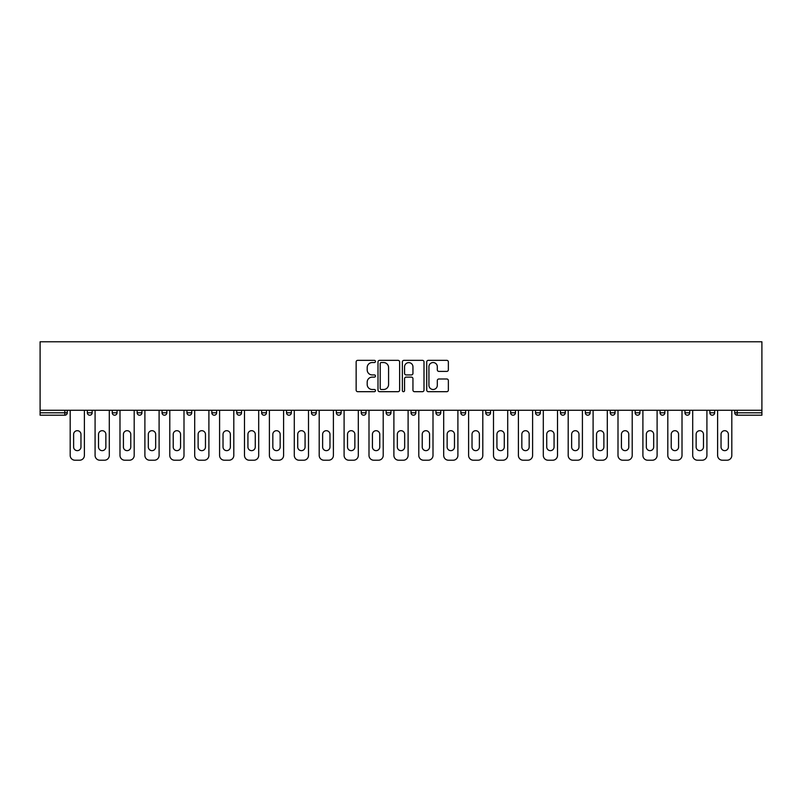 <?xml version="1.0" encoding="UTF-8"?>
<svg xmlns="http://www.w3.org/2000/svg" width="802" height="802" viewBox="0 0 802 802"><rect width="100%" height="100%" fill="white"/><g stroke="black" fill="none" stroke-linecap="round" stroke-linejoin="round"><path stroke-width="1.2" d="M375.466 361.451A1.093 1.093 0 0 0 374.364 360.349L357.722 360.349A1.564 1.564 0 0 0 356.148 361.923L356.148 390.123A1.564 1.564 0 0 0 357.722 391.687L374.364 391.687A1.093 1.093 0 0 0 375.466 390.594A1.093 1.093 0 0 0 374.364 389.491L372.208 389.491A5.012 5.012 0 0 1 367.196 384.479L367.196 382.133A5.012 5.012 0 0 1 372.208 377.12L374.364 377.12A1.093 1.093 0 0 0 375.466 376.018A1.093 1.093 0 0 0 374.364 374.925L372.208 374.925A5.012 5.012 0 0 1 367.196 369.912L367.196 367.557A5.012 5.012 0 0 1 372.208 362.544L374.364 362.544A1.093 1.093 0 0 0 375.466 361.451M446.784 371.396A1.564 1.564 0 0 0 448.358 369.832L448.358 361.923A1.564 1.564 0 0 0 446.784 360.349L428.298 360.349A1.564 1.564 0 0 0 426.734 361.923L426.734 390.123A1.564 1.564 0 0 0 428.298 391.687L446.784 391.687A1.564 1.564 0 0 0 448.358 390.123L448.358 380.559A1.564 1.564 0 0 0 446.784 378.995L438.874 378.995A1.564 1.564 0 0 0 437.311 380.559L437.311 385.301A4.19 4.19 0 0 1 433.12 389.491A4.19 4.19 0 0 1 428.93 385.301L428.93 366.735A4.19 4.19 0 0 1 433.12 362.544A4.19 4.19 0 0 1 437.311 366.735L437.311 369.832A1.564 1.564 0 0 0 438.874 371.396L446.784 371.396M761.9 410.253L40.1 410.253L40.1 341.782L761.9 341.782L761.9 415.205L737.158 415.205A2.396 2.396 0 0 1 734.762 412.809L734.762 410.253L734.762 412.809L761.9 412.809M399.627 361.923A1.564 1.564 0 0 0 398.063 360.349L379.577 360.349A1.564 1.564 0 0 0 378.003 361.923L378.003 390.123A1.564 1.564 0 0 0 379.577 391.687L398.063 391.687A1.564 1.564 0 0 0 399.627 390.123L399.627 361.923M403.937 360.349L422.423 360.349A1.564 1.564 0 0 1 423.997 361.923L423.997 390.123A1.564 1.564 0 0 1 422.423 391.687L414.514 391.687A1.564 1.564 0 0 1 412.95 390.123L412.95 378.684A1.564 1.564 0 0 0 411.376 377.12L406.133 377.12A1.564 1.564 0 0 0 404.569 378.684L404.569 390.594A1.093 1.093 0 0 1 403.466 391.687A1.093 1.093 0 0 1 402.373 390.594L402.373 361.923A1.564 1.564 0 0 1 403.937 360.349M64.842 415.205A2.396 2.396 0 0 0 67.238 412.809L64.842 412.809L64.842 415.205A2.396 2.396 0 0 0 67.238 412.809L67.238 410.253L67.238 412.809A2.396 2.396 0 0 1 64.842 415.205L40.1 415.205L40.1 412.809L64.842 412.809L64.842 410.253M40.1 410.253L40.1 412.809M87.348 410.253L87.348 412.809L87.348 410.253M89.744 415.205A2.396 2.396 0 0 1 87.348 412.809A2.396 2.396 0 0 0 89.744 415.205A2.396 2.396 0 0 0 92.14 412.809L92.14 410.253L92.14 412.809A2.396 2.396 0 0 1 89.744 415.205A2.396 2.396 0 0 1 87.348 412.809L92.14 412.809A2.396 2.396 0 0 1 89.744 415.205M112.25 410.253L112.25 412.809L112.25 410.253M117.032 410.253L117.032 412.809L117.032 410.253M137.152 410.253L137.152 412.809L137.152 410.253M141.934 410.253L141.934 412.809L141.934 410.253M162.054 410.253L162.054 412.809L162.054 410.253M166.836 410.253L166.836 412.809L166.836 410.253M186.946 410.253L186.946 412.809L186.946 410.253M191.738 410.253L191.738 412.809L191.738 410.253M216.64 410.253L216.64 412.809L211.848 412.809A2.396 2.396 0 0 0 214.244 415.205A2.396 2.396 0 0 1 211.848 412.809L211.848 410.253M236.75 410.253L236.75 412.809L236.75 410.253M241.542 410.253L241.542 412.809L241.542 410.253M261.652 410.253L261.652 412.809L261.652 410.253M266.444 410.253L266.444 412.809A2.396 2.396 0 0 1 264.048 415.205A2.396 2.396 0 0 1 261.652 412.809L266.444 412.809A2.396 2.396 0 0 1 264.048 415.205M286.555 410.253L286.555 412.809L286.555 410.253M291.337 410.253L291.337 412.809L291.337 410.253M311.457 410.253L311.457 412.809L311.457 410.253M316.239 410.253L316.239 412.809L316.239 410.253M336.359 410.253L336.359 412.809L336.359 410.253M341.141 410.253L341.141 412.809L341.141 410.253M361.251 410.253L361.251 412.809L361.251 410.253M366.043 410.253L366.043 412.809L366.043 410.253M386.153 410.253L386.153 412.809L386.153 410.253M390.945 410.253L390.945 412.809L390.945 410.253M415.847 410.253L415.847 412.809A2.396 2.396 0 0 1 413.451 415.205A2.396 2.396 0 0 1 411.055 412.809L411.055 410.253M440.749 410.253L440.749 412.809A2.396 2.396 0 0 1 438.353 415.205A2.396 2.396 0 0 1 435.957 412.809L435.957 410.253M465.641 410.253L465.641 412.809A2.396 2.396 0 0 1 463.255 415.205A2.396 2.396 0 0 1 460.859 412.809L460.859 410.253M490.543 410.253L490.543 412.809A2.396 2.396 0 0 1 488.147 415.205A2.396 2.396 0 0 1 485.761 412.809L485.761 410.253M513.049 415.205A2.396 2.396 0 0 0 515.445 412.809L515.445 410.253L515.445 412.809A2.396 2.396 0 0 1 513.049 415.205A2.396 2.396 0 0 1 510.663 412.809L510.663 410.253M540.347 410.253L540.347 412.809A2.396 2.396 0 0 1 537.952 415.205A2.396 2.396 0 0 1 535.556 412.809L535.556 410.253M560.458 410.253L560.458 412.809L560.458 410.253M565.25 410.253L565.25 412.809A2.396 2.396 0 0 1 562.854 415.205A2.396 2.396 0 0 1 560.458 412.809L565.25 412.809A2.396 2.396 0 0 1 562.854 415.205M587.756 415.205A2.396 2.396 0 0 0 590.152 412.809L590.152 410.253L590.152 412.809A2.396 2.396 0 0 1 587.756 415.205A2.396 2.396 0 0 1 585.36 412.809L585.36 410.253M610.262 410.253L610.262 412.809L610.262 410.253M615.054 410.253L615.054 412.809A2.396 2.396 0 0 1 612.658 415.205A2.396 2.396 0 0 1 610.262 412.809L615.054 412.809A2.396 2.396 0 0 1 612.658 415.205A2.396 2.396 0 0 0 615.054 412.809M635.164 412.809A2.396 2.396 0 0 0 637.56 415.205A2.396 2.396 0 0 0 639.946 412.809L639.946 410.253L639.946 412.809L635.164 412.809A2.396 2.396 0 0 0 637.56 415.205A2.396 2.396 0 0 1 635.164 412.809L635.164 410.253M660.066 410.253L660.066 412.809L660.066 410.253M664.848 410.253L664.848 412.809L664.848 410.253M689.75 410.253L689.75 412.809A2.396 2.396 0 0 1 687.354 415.205A2.396 2.396 0 0 1 684.968 412.809L684.968 410.253M714.652 410.253L714.652 412.809A2.396 2.396 0 0 1 712.256 415.205A2.396 2.396 0 0 1 709.86 412.809L709.86 410.253M114.646 415.205A2.396 2.396 0 0 1 112.25 412.809A2.396 2.396 0 0 0 114.646 415.205A2.396 2.396 0 0 0 117.032 412.809A2.396 2.396 0 0 1 114.646 415.205A2.396 2.396 0 0 1 112.25 412.809L117.032 412.809A2.396 2.396 0 0 1 114.646 415.205M139.548 415.205A2.396 2.396 0 0 1 137.152 412.809A2.396 2.396 0 0 0 139.548 415.205A2.396 2.396 0 0 0 141.934 412.809A2.396 2.396 0 0 1 139.548 415.205A2.396 2.396 0 0 1 137.152 412.809L141.934 412.809A2.396 2.396 0 0 1 139.548 415.205M164.44 415.205A2.396 2.396 0 0 1 162.054 412.809A2.396 2.396 0 0 0 164.44 415.205A2.396 2.396 0 0 0 166.836 412.809A2.396 2.396 0 0 1 164.44 415.205A2.396 2.396 0 0 1 162.054 412.809L166.836 412.809A2.396 2.396 0 0 1 164.44 415.205M189.342 415.205A2.396 2.396 0 0 1 186.946 412.809A2.396 2.396 0 0 0 189.342 415.205A2.396 2.396 0 0 0 191.738 412.809A2.396 2.396 0 0 1 189.342 415.205A2.396 2.396 0 0 1 186.946 412.809L191.738 412.809A2.396 2.396 0 0 1 189.342 415.205M214.244 415.205A2.396 2.396 0 0 0 216.64 412.809A2.396 2.396 0 0 1 214.244 415.205A2.396 2.396 0 0 1 211.848 412.809M239.146 415.205A2.396 2.396 0 0 1 236.75 412.809L241.542 412.809A2.396 2.396 0 0 1 239.146 415.205A2.396 2.396 0 0 0 241.542 412.809A2.396 2.396 0 0 1 239.146 415.205M288.951 415.205A2.396 2.396 0 0 1 286.555 412.809L291.337 412.809A2.396 2.396 0 0 1 288.951 415.205A2.396 2.396 0 0 0 291.337 412.809M313.853 415.205A2.396 2.396 0 0 1 311.457 412.809A2.396 2.396 0 0 0 313.853 415.205A2.396 2.396 0 0 0 316.239 412.809A2.396 2.396 0 0 1 313.853 415.205A2.396 2.396 0 0 1 311.457 412.809L316.239 412.809M338.745 415.205A2.396 2.396 0 0 1 336.359 412.809L341.141 412.809A2.396 2.396 0 0 1 338.745 415.205A2.396 2.396 0 0 0 341.141 412.809M363.647 415.205A2.396 2.396 0 0 1 361.251 412.809L366.043 412.809A2.396 2.396 0 0 1 363.647 415.205A2.396 2.396 0 0 0 366.043 412.809M388.549 415.205A2.396 2.396 0 0 1 386.153 412.809A2.396 2.396 0 0 0 388.549 415.205A2.396 2.396 0 0 0 390.945 412.809A2.396 2.396 0 0 1 388.549 415.205A2.396 2.396 0 0 1 386.153 412.809L390.945 412.809M662.452 415.205A2.396 2.396 0 0 1 660.066 412.809L664.848 412.809A2.396 2.396 0 0 1 662.452 415.205A2.396 2.396 0 0 0 664.848 412.809A2.396 2.396 0 0 1 662.452 415.205M381.301 362.544A1.093 1.093 0 0 0 380.198 363.647L380.198 388.399A1.093 1.093 0 0 0 381.301 389.491L383.567 389.491A5.012 5.012 0 0 0 388.579 384.479L388.579 367.557A5.012 5.012 0 0 0 383.567 362.544L381.301 362.544M412.95 366.815A4.19 4.19 0 0 0 408.759 362.624A4.19 4.19 0 0 0 404.569 366.815L404.569 373.351A1.564 1.564 0 0 0 406.133 374.925L411.376 374.925A1.564 1.564 0 0 0 412.95 373.351L412.95 366.815M80.962 434.363A3.669 3.669 0 0 0 77.293 430.694A3.669 3.669 0 0 0 73.624 434.363A3.669 3.669 0 0 1 77.293 430.694A3.669 3.669 0 0 1 80.962 434.363L80.962 446.975A3.669 3.669 0 0 1 77.293 450.644A3.669 3.669 0 0 1 73.624 446.975A3.669 3.669 0 0 0 77.293 450.644A3.669 3.669 0 0 0 80.962 446.975M70.185 410.253L70.185 455.426L70.185 410.253M74.977 460.218L79.609 460.218L74.977 460.218A4.792 4.792 0 0 1 70.185 455.426M84.39 410.253L84.39 455.426L84.39 410.253M73.624 446.975L73.624 434.363M79.609 460.218A4.792 4.792 0 0 0 84.39 455.426M105.864 434.363A3.669 3.669 0 0 0 102.195 430.694A3.669 3.669 0 0 0 98.526 434.363A3.669 3.669 0 0 1 102.195 430.694A3.669 3.669 0 0 1 105.864 434.363L105.864 446.975A3.669 3.669 0 0 1 102.195 450.644A3.669 3.669 0 0 1 98.526 446.975A3.669 3.669 0 0 0 102.195 450.644A3.669 3.669 0 0 0 105.864 446.975M95.087 410.253L95.087 455.426L95.087 410.253M99.879 460.218L104.511 460.218L99.879 460.218A4.792 4.792 0 0 1 95.087 455.426M109.293 410.253L109.293 455.426L109.293 410.253M130.766 434.363A3.669 3.669 0 0 0 127.097 430.694A3.669 3.669 0 0 0 123.418 434.363A3.669 3.669 0 0 1 127.097 430.694A3.669 3.669 0 0 1 130.766 434.363L130.766 446.975A3.669 3.669 0 0 1 127.097 450.644A3.669 3.669 0 0 1 123.418 446.975A3.669 3.669 0 0 0 127.097 450.644A3.669 3.669 0 0 0 130.766 446.975M119.989 410.253L119.989 455.426L119.989 410.253M124.781 460.218L129.403 460.218L124.781 460.218A4.792 4.792 0 0 1 119.989 455.426M134.195 410.253L134.195 455.426L134.195 410.253M155.668 434.363A3.669 3.669 0 0 0 151.989 430.694A3.669 3.669 0 0 0 148.32 434.363A3.669 3.669 0 0 1 151.989 430.694A3.669 3.669 0 0 1 155.668 434.363L155.668 446.975A3.669 3.669 0 0 1 151.989 450.644A3.669 3.669 0 0 1 148.32 446.975A3.669 3.669 0 0 0 151.989 450.644A3.669 3.669 0 0 0 155.668 446.975M144.891 410.253L144.891 455.426L144.891 410.253M149.683 460.218L154.305 460.218L149.683 460.218A4.792 4.792 0 0 1 144.891 455.426M159.097 410.253L159.097 455.426L159.097 410.253M180.56 434.363A3.669 3.669 0 0 0 176.891 430.694A3.669 3.669 0 0 0 173.222 434.363A3.669 3.669 0 0 1 176.891 430.694A3.669 3.669 0 0 1 180.56 434.363L180.56 446.975A3.669 3.669 0 0 1 176.891 450.644A3.669 3.669 0 0 1 173.222 446.975A3.669 3.669 0 0 0 176.891 450.644A3.669 3.669 0 0 0 180.56 446.975M169.793 410.253L169.793 455.426L169.793 410.253M174.575 460.218L179.207 460.218L174.575 460.218A4.792 4.792 0 0 1 169.793 455.426M183.999 410.253L183.999 455.426L183.999 410.253M205.462 434.363A3.669 3.669 0 0 0 201.793 430.694A3.669 3.669 0 0 0 198.124 434.363A3.669 3.669 0 0 1 201.793 430.694A3.669 3.669 0 0 1 205.462 434.363L205.462 446.975A3.669 3.669 0 0 1 201.793 450.644A3.669 3.669 0 0 1 198.124 446.975A3.669 3.669 0 0 0 201.793 450.644A3.669 3.669 0 0 0 205.462 446.975M194.696 410.253L194.696 455.426L194.696 410.253M199.477 460.218L204.109 460.218L199.477 460.218A4.792 4.792 0 0 1 194.696 455.426M208.901 410.253L208.901 455.426L208.901 410.253M98.526 446.975L98.526 434.363M104.511 460.218A4.792 4.792 0 0 0 109.293 455.426M123.418 446.975L123.418 434.363M129.403 460.218A4.792 4.792 0 0 0 134.195 455.426M148.32 446.975L148.32 434.363M154.305 460.218A4.792 4.792 0 0 0 159.097 455.426M173.222 446.975L173.222 434.363M179.207 460.218A4.792 4.792 0 0 0 183.999 455.426M198.124 446.975L198.124 434.363M204.109 460.218A4.792 4.792 0 0 0 208.901 455.426M230.364 434.363A3.669 3.669 0 0 0 226.695 430.694A3.669 3.669 0 0 0 223.026 434.363A3.669 3.669 0 0 1 226.695 430.694A3.669 3.669 0 0 1 230.364 434.363L230.364 446.975A3.669 3.669 0 0 1 226.695 450.644A3.669 3.669 0 0 1 223.026 446.975A3.669 3.669 0 0 0 226.695 450.644A3.669 3.669 0 0 0 230.364 446.975M219.588 410.253L219.588 455.426L219.588 410.253M224.38 460.218L229.011 460.218L224.38 460.218A4.792 4.792 0 0 1 219.588 455.426M233.803 410.253L233.803 455.426L233.803 410.253M223.026 446.975L223.026 434.363M229.011 460.218A4.792 4.792 0 0 0 233.803 455.426M255.267 434.363A3.669 3.669 0 0 0 251.597 430.694A3.669 3.669 0 0 0 247.928 434.363A3.669 3.669 0 0 1 251.597 430.694A3.669 3.669 0 0 1 255.267 434.363L255.267 446.975A3.669 3.669 0 0 1 251.597 450.644A3.669 3.669 0 0 1 247.928 446.975A3.669 3.669 0 0 0 251.597 450.644A3.669 3.669 0 0 0 255.267 446.975M244.49 410.253L244.49 455.426L244.49 410.253M249.282 460.218L253.913 460.218L249.282 460.218A4.792 4.792 0 0 1 244.49 455.426M258.695 410.253L258.695 455.426L258.695 410.253M247.928 446.975L247.928 434.363M253.913 460.218A4.792 4.792 0 0 0 258.695 455.426M280.169 434.363A3.669 3.669 0 0 0 276.5 430.694A3.669 3.669 0 0 0 272.83 434.363A3.669 3.669 0 0 1 276.5 430.694A3.669 3.669 0 0 1 280.169 434.363L280.169 446.975A3.669 3.669 0 0 1 276.5 450.644A3.669 3.669 0 0 1 272.83 446.975A3.669 3.669 0 0 0 276.5 450.644A3.669 3.669 0 0 0 280.169 446.975M269.392 410.253L269.392 455.426L269.392 410.253M274.184 460.218L278.815 460.218L274.184 460.218A4.792 4.792 0 0 1 269.392 455.426M283.597 410.253L283.597 455.426L283.597 410.253M272.83 446.975L272.83 434.363M278.815 460.218A4.792 4.792 0 0 0 283.597 455.426M305.071 434.363A3.669 3.669 0 0 0 301.402 430.694A3.669 3.669 0 0 0 297.722 434.363A3.669 3.669 0 0 1 301.402 430.694A3.669 3.669 0 0 1 305.071 434.363L305.071 446.975A3.669 3.669 0 0 1 301.402 450.644A3.669 3.669 0 0 1 297.722 446.975A3.669 3.669 0 0 0 301.402 450.644A3.669 3.669 0 0 0 305.071 446.975M294.294 410.253L294.294 455.426L294.294 410.253M299.086 460.218L303.707 460.218L299.086 460.218A4.792 4.792 0 0 1 294.294 455.426M308.499 410.253L308.499 455.426L308.499 410.253M297.722 446.975L297.722 434.363M303.707 460.218A4.792 4.792 0 0 0 308.499 455.426M329.973 434.363A3.669 3.669 0 0 0 326.294 430.694A3.669 3.669 0 0 0 322.625 434.363A3.669 3.669 0 0 1 326.294 430.694A3.669 3.669 0 0 1 329.973 434.363L329.973 446.975A3.669 3.669 0 0 1 326.294 450.644A3.669 3.669 0 0 1 322.625 446.975A3.669 3.669 0 0 0 326.294 450.644A3.669 3.669 0 0 0 329.973 446.975M319.196 410.253L319.196 455.426L319.196 410.253M323.988 460.218L328.609 460.218L323.988 460.218A4.792 4.792 0 0 1 319.196 455.426M333.401 410.253L333.401 455.426L333.401 410.253M322.625 446.975L322.625 434.363M328.609 460.218A4.792 4.792 0 0 0 333.401 455.426M354.865 434.363A3.669 3.669 0 0 0 351.196 430.694A3.669 3.669 0 0 0 347.527 434.363A3.669 3.669 0 0 1 351.196 430.694A3.669 3.669 0 0 1 354.865 434.363L354.865 446.975A3.669 3.669 0 0 1 351.196 450.644A3.669 3.669 0 0 1 347.527 446.975A3.669 3.669 0 0 0 351.196 450.644A3.669 3.669 0 0 0 354.865 446.975M344.098 410.253L344.098 455.426L344.098 410.253M348.88 460.218L353.512 460.218L348.88 460.218A4.792 4.792 0 0 1 344.098 455.426M358.304 410.253L358.304 455.426L358.304 410.253M347.527 446.975L347.527 434.363M353.512 460.218A4.792 4.792 0 0 0 358.304 455.426M379.767 434.363A3.669 3.669 0 0 0 376.098 430.694A3.669 3.669 0 0 0 372.429 434.363A3.669 3.669 0 0 1 376.098 430.694A3.669 3.669 0 0 1 379.767 434.363L379.767 446.975A3.669 3.669 0 0 1 376.098 450.644A3.669 3.669 0 0 1 372.429 446.975A3.669 3.669 0 0 0 376.098 450.644A3.669 3.669 0 0 0 379.767 446.975M369 410.253L369 455.426L369 410.253M373.782 460.218L378.414 460.218L373.782 460.218A4.792 4.792 0 0 1 369 455.426M383.206 410.253L383.206 455.426L383.206 410.253M372.429 446.975L372.429 434.363M378.414 460.218A4.792 4.792 0 0 0 383.206 455.426M404.669 434.363A3.669 3.669 0 0 0 401 430.694A3.669 3.669 0 0 0 397.331 434.363A3.669 3.669 0 0 1 401 430.694A3.669 3.669 0 0 1 404.669 434.363L404.669 446.975A3.669 3.669 0 0 1 401 450.644A3.669 3.669 0 0 1 397.331 446.975A3.669 3.669 0 0 0 401 450.644A3.669 3.669 0 0 0 404.669 446.975M393.892 410.253L393.892 455.426L393.892 410.253M398.684 460.218L403.316 460.218L398.684 460.218A4.792 4.792 0 0 1 393.892 455.426M408.108 410.253L408.108 455.426L408.108 410.253M397.331 446.975L397.331 434.363M403.316 460.218A4.792 4.792 0 0 0 408.108 455.426M429.571 434.363A3.669 3.669 0 0 0 425.902 430.694A3.669 3.669 0 0 0 422.233 434.363A3.669 3.669 0 0 1 425.902 430.694A3.669 3.669 0 0 1 429.571 434.363L429.571 446.975A3.669 3.669 0 0 1 425.902 450.644A3.669 3.669 0 0 1 422.233 446.975A3.669 3.669 0 0 0 425.902 450.644A3.669 3.669 0 0 0 429.571 446.975M418.794 410.253L418.794 455.426L418.794 410.253M423.586 460.218L428.218 460.218L423.586 460.218A4.792 4.792 0 0 1 418.794 455.426M433 410.253L433 455.426L433 410.253M422.233 446.975L422.233 434.363M428.218 460.218A4.792 4.792 0 0 0 433 455.426M454.473 434.363A3.669 3.669 0 0 0 450.804 430.694A3.669 3.669 0 0 0 447.135 434.363A3.669 3.669 0 0 1 450.804 430.694A3.669 3.669 0 0 1 454.473 434.363L454.473 446.975A3.669 3.669 0 0 1 450.804 450.644A3.669 3.669 0 0 1 447.135 446.975A3.669 3.669 0 0 0 450.804 450.644A3.669 3.669 0 0 0 454.473 446.975M443.696 410.253L443.696 455.426L443.696 410.253M448.488 460.218L453.12 460.218L448.488 460.218A4.792 4.792 0 0 1 443.696 455.426M457.902 410.253L457.902 455.426L457.902 410.253M447.135 446.975L447.135 434.363M453.12 460.218A4.792 4.792 0 0 0 457.902 455.426M479.375 434.363A3.669 3.669 0 0 0 475.706 430.694A3.669 3.669 0 0 0 472.027 434.363A3.669 3.669 0 0 1 475.706 430.694A3.669 3.669 0 0 1 479.375 434.363L479.375 446.975A3.669 3.669 0 0 1 475.706 450.644A3.669 3.669 0 0 1 472.027 446.975A3.669 3.669 0 0 0 475.706 450.644A3.669 3.669 0 0 0 479.375 446.975M468.599 410.253L468.599 455.426L468.599 410.253M473.391 460.218L478.012 460.218L473.391 460.218A4.792 4.792 0 0 1 468.599 455.426M482.804 410.253L482.804 455.426L482.804 410.253M472.027 446.975L472.027 434.363M478.012 460.218A4.792 4.792 0 0 0 482.804 455.426M504.278 434.363A3.669 3.669 0 0 0 500.598 430.694A3.669 3.669 0 0 0 496.929 434.363A3.669 3.669 0 0 1 500.598 430.694A3.669 3.669 0 0 1 504.278 434.363L504.278 446.975A3.669 3.669 0 0 1 500.598 450.644A3.669 3.669 0 0 1 496.929 446.975A3.669 3.669 0 0 0 500.598 450.644A3.669 3.669 0 0 0 504.278 446.975M493.501 410.253L493.501 455.426L493.501 410.253M498.293 460.218L502.914 460.218L498.293 460.218A4.792 4.792 0 0 1 493.501 455.426M507.706 410.253L507.706 455.426L507.706 410.253M496.929 446.975L496.929 434.363M502.914 460.218A4.792 4.792 0 0 0 507.706 455.426M529.17 434.363A3.669 3.669 0 0 0 525.5 430.694A3.669 3.669 0 0 0 521.831 434.363A3.669 3.669 0 0 1 525.5 430.694A3.669 3.669 0 0 1 529.17 434.363L529.17 446.975A3.669 3.669 0 0 1 525.5 450.644A3.669 3.669 0 0 1 521.831 446.975A3.669 3.669 0 0 0 525.5 450.644A3.669 3.669 0 0 0 529.17 446.975M518.403 410.253L518.403 455.426L518.403 410.253M523.185 460.218L527.816 460.218L523.185 460.218A4.792 4.792 0 0 1 518.403 455.426M532.608 410.253L532.608 455.426L532.608 410.253M521.831 446.975L521.831 434.363M527.816 460.218A4.792 4.792 0 0 0 532.608 455.426M554.072 434.363A3.669 3.669 0 0 0 550.403 430.694A3.669 3.669 0 0 0 546.733 434.363A3.669 3.669 0 0 1 550.403 430.694A3.669 3.669 0 0 1 554.072 434.363L554.072 446.975A3.669 3.669 0 0 1 550.403 450.644A3.669 3.669 0 0 1 546.733 446.975A3.669 3.669 0 0 0 550.403 450.644A3.669 3.669 0 0 0 554.072 446.975M543.305 410.253L543.305 455.426L543.305 410.253M548.087 460.218L552.718 460.218L548.087 460.218A4.792 4.792 0 0 1 543.305 455.426M557.51 410.253L557.51 455.426L557.51 410.253M546.733 446.975L546.733 434.363M552.718 460.218A4.792 4.792 0 0 0 557.51 455.426M578.974 434.363A3.669 3.669 0 0 0 575.305 430.694A3.669 3.669 0 0 0 571.636 434.363A3.669 3.669 0 0 1 575.305 430.694A3.669 3.669 0 0 1 578.974 434.363L578.974 446.975A3.669 3.669 0 0 1 575.305 450.644A3.669 3.669 0 0 1 571.636 446.975A3.669 3.669 0 0 0 575.305 450.644A3.669 3.669 0 0 0 578.974 446.975M568.197 410.253L568.197 455.426L568.197 410.253M572.989 460.218L577.62 460.218L572.989 460.218A4.792 4.792 0 0 1 568.197 455.426M582.412 410.253L582.412 455.426L582.412 410.253M571.636 446.975L571.636 434.363M577.62 460.218A4.792 4.792 0 0 0 582.412 455.426M603.876 434.363A3.669 3.669 0 0 0 600.207 430.694A3.669 3.669 0 0 0 596.538 434.363A3.669 3.669 0 0 1 600.207 430.694A3.669 3.669 0 0 1 603.876 434.363L603.876 446.975A3.669 3.669 0 0 1 600.207 450.644A3.669 3.669 0 0 1 596.538 446.975A3.669 3.669 0 0 0 600.207 450.644A3.669 3.669 0 0 0 603.876 446.975M593.099 410.253L593.099 455.426L593.099 410.253M597.891 460.218L602.523 460.218L597.891 460.218A4.792 4.792 0 0 1 593.099 455.426M607.304 410.253L607.304 455.426L607.304 410.253M596.538 446.975L596.538 434.363M602.523 460.218A4.792 4.792 0 0 0 607.304 455.426M628.778 434.363A3.669 3.669 0 0 0 625.109 430.694A3.669 3.669 0 0 0 621.44 434.363A3.669 3.669 0 0 1 625.109 430.694A3.669 3.669 0 0 1 628.778 434.363L628.778 446.975A3.669 3.669 0 0 1 625.109 450.644A3.669 3.669 0 0 1 621.44 446.975A3.669 3.669 0 0 0 625.109 450.644A3.669 3.669 0 0 0 628.778 446.975M618.001 410.253L618.001 455.426L618.001 410.253M622.793 460.218L627.425 460.218L622.793 460.218A4.792 4.792 0 0 1 618.001 455.426M632.207 410.253L632.207 455.426L632.207 410.253M621.44 446.975L621.44 434.363M627.425 460.218A4.792 4.792 0 0 0 632.207 455.426M653.68 434.363A3.669 3.669 0 0 0 650.011 430.694A3.669 3.669 0 0 0 646.332 434.363A3.669 3.669 0 0 1 650.011 430.694A3.669 3.669 0 0 1 653.68 434.363L653.68 446.975A3.669 3.669 0 0 1 650.011 450.644A3.669 3.669 0 0 1 646.332 446.975A3.669 3.669 0 0 0 650.011 450.644A3.669 3.669 0 0 0 653.68 446.975M642.903 410.253L642.903 455.426L642.903 410.253M647.695 460.218L652.317 460.218L647.695 460.218A4.792 4.792 0 0 1 642.903 455.426M657.109 410.253L657.109 455.426L657.109 410.253M646.332 446.975L646.332 434.363M652.317 460.218A4.792 4.792 0 0 0 657.109 455.426M678.582 434.363A3.669 3.669 0 0 0 674.903 430.694A3.669 3.669 0 0 0 671.234 434.363A3.669 3.669 0 0 1 674.903 430.694A3.669 3.669 0 0 1 678.582 434.363L678.582 446.975A3.669 3.669 0 0 1 674.903 450.644A3.669 3.669 0 0 1 671.234 446.975A3.669 3.669 0 0 0 674.903 450.644A3.669 3.669 0 0 0 678.582 446.975M667.805 410.253L667.805 455.426L667.805 410.253M672.597 460.218L677.219 460.218L672.597 460.218A4.792 4.792 0 0 1 667.805 455.426M682.011 410.253L682.011 455.426L682.011 410.253M671.234 446.975L671.234 434.363M677.219 460.218A4.792 4.792 0 0 0 682.011 455.426M703.474 434.363A3.669 3.669 0 0 0 699.805 430.694A3.669 3.669 0 0 0 696.136 434.363A3.669 3.669 0 0 1 699.805 430.694A3.669 3.669 0 0 1 703.474 434.363L703.474 446.975A3.669 3.669 0 0 1 699.805 450.644A3.669 3.669 0 0 1 696.136 446.975A3.669 3.669 0 0 0 699.805 450.644A3.669 3.669 0 0 0 703.474 446.975M692.707 410.253L692.707 455.426L692.707 410.253M697.489 460.218L702.121 460.218L697.489 460.218A4.792 4.792 0 0 1 692.707 455.426M706.913 410.253L706.913 455.426L706.913 410.253M696.136 446.975L696.136 434.363M702.121 460.218A4.792 4.792 0 0 0 706.913 455.426M728.376 434.363A3.669 3.669 0 0 0 724.707 430.694A3.669 3.669 0 0 0 721.038 434.363A3.669 3.669 0 0 1 724.707 430.694A3.669 3.669 0 0 1 728.376 434.363L728.376 446.975A3.669 3.669 0 0 1 724.707 450.644A3.669 3.669 0 0 1 721.038 446.975A3.669 3.669 0 0 0 724.707 450.644A3.669 3.669 0 0 0 728.376 446.975M717.61 410.253L717.61 455.426L717.61 410.253M722.391 460.218L727.023 460.218L722.391 460.218A4.792 4.792 0 0 1 717.61 455.426M731.815 410.253L731.815 455.426L731.815 410.253M721.038 446.975L721.038 434.363M727.023 460.218A4.792 4.792 0 0 0 731.815 455.426M737.158 410.253L737.158 415.205M413.451 415.205A2.396 2.396 0 0 0 415.847 412.809L411.055 412.809M438.353 415.205A2.396 2.396 0 0 0 440.749 412.809L435.957 412.809M463.255 415.205A2.396 2.396 0 0 0 465.641 412.809L460.859 412.809M488.147 415.205A2.396 2.396 0 0 0 490.543 412.809L485.761 412.809M515.445 412.809L510.663 412.809M537.952 415.205A2.396 2.396 0 0 0 540.347 412.809L535.556 412.809M590.152 412.809L585.36 412.809M637.56 415.205A2.396 2.396 0 0 0 639.946 412.809M687.354 415.205A2.396 2.396 0 0 0 689.75 412.809L684.968 412.809M712.256 415.205A2.396 2.396 0 0 0 714.652 412.809L709.86 412.809"/></g></svg>
